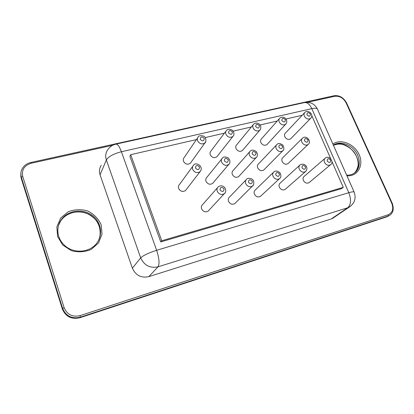 <?xml version="1.0" encoding="UTF-8"?>
<svg xmlns="http://www.w3.org/2000/svg" width="414" height="414" viewBox="0 0 414 414"><rect width="100%" height="100%" fill="white"/><g stroke="black" fill="none" stroke-linecap="round" stroke-linejoin="round"><path stroke-width="0.62" d="M101.244 165.269C99.35 168.177 98.956 171.355 100.064 174.806L132.371 268.194C135.709 275.408 141.2 278.224 148.838 276.64L331.138 219.011L333.834 217.552M331.966 161.589L343.273 187.356L341.529 188.649L160.741 241.936L129.898 156.295L130.695 154.691L196.407 139.596M343.273 187.356L161.739 240.751L160.741 241.936M161.739 240.751L130.695 154.691M205.184 137.583L224.435 133.158M233.206 131.145L251.36 126.974M260.137 124.956L277.245 121.028M286.033 119.009L302.148 115.304M311.763 115.547L330.729 158.774M309.465 182.305L308.973 182.714C306.696 183.692 304.833 182.921 303.369 180.406C302.732 178.646 303.038 177.275 304.295 176.292L324.876 158.469M285.691 188.95L285.142 189.436C282.767 190.497 280.837 189.726 279.336 187.128C278.715 185.368 279.036 183.976 280.299 182.957L299.643 165.295M261.043 195.822L260.427 196.396C257.953 197.556 255.94 196.795 254.403 194.104C253.798 192.344 254.129 190.937 255.397 189.881L273.38 172.426M235.473 202.927L234.785 203.616C232.192 204.889 230.101 204.133 228.512 201.349C227.928 199.595 228.264 198.171 229.532 197.08L246.03 179.878M208.93 210.265L208.159 211.104C205.442 212.511 203.264 211.766 201.618 208.873C201.049 207.135 201.39 205.701 202.648 204.573L217.521 187.692M288.46 163.199L287.953 163.685C285.613 164.808 283.668 164.068 282.125 161.46C281.525 159.825 281.799 158.515 282.933 157.532L302.127 138.55M264.303 169.471L263.744 170.04C261.301 171.272 259.283 170.537 257.689 167.836C257.11 166.211 257.389 164.886 258.522 163.872L276.423 145.019M291.109 138.364L290.649 138.835C288.346 140.01 286.4 139.295 284.811 136.687C284.242 135.161 284.47 133.929 285.494 132.982L304.538 112.774M267.423 144.072L266.921 144.626C264.515 145.909 262.497 145.2 260.861 142.504C260.308 140.988 260.541 139.746 261.555 138.773L279.367 118.627M242.883 149.971L242.33 150.618C239.82 152.026 237.724 151.333 236.027 148.533C235.494 147.032 235.726 145.785 236.725 144.786L253.197 124.733M239.256 175.95L238.64 176.623C236.083 177.973 233.988 177.249 232.342 174.454C231.778 172.84 232.063 171.505 233.185 170.459L249.673 151.783M213.272 182.641L212.589 183.443C209.919 184.939 207.73 184.23 206.022 181.327C205.479 179.728 205.763 178.393 206.865 177.316L221.816 158.857M186.295 189.54L185.544 190.512C182.75 192.174 180.457 191.491 178.677 188.463C178.16 186.895 178.434 185.56 179.505 184.458L192.784 166.283M217.433 156.057L216.827 156.818C214.214 158.371 212.025 157.698 210.26 154.789C209.748 153.315 209.976 152.062 210.954 151.043L225.972 131.124M191.025 162.335L190.373 163.24C187.635 164.963 185.348 164.311 183.511 161.289C183.019 159.84 183.242 158.598 184.183 157.553L197.618 137.821M388.741 215.875L386.883 216.801L79.938 317.704C71.56 319.577 65.697 316.669 62.348 308.984L21.254 178.408M389.941 215.166L388.063 216.108L80.3 317.202C71.891 319.075 66.007 316.156 62.649 308.44L21.357 177.306L21.212 178.274L20.886 172.959M307.39 102.315L334.724 96.286C339.573 95.763 343.361 97.947 346.088 102.853L391.753 203.264C393.781 208.842 392.596 212.667 388.203 214.747L388.063 216.108L386.831 216.832L79.923 317.724L80.3 317.202L80.062 315.634C72.486 317.315 67.182 314.681 64.16 307.737L62.649 308.44L62.369 309.041M62.348 309.03C65.722 316.72 71.581 319.618 79.923 317.724L79.876 317.724M346.088 102.853L346.554 102.884L392.187 203.186C394.263 209.111 393.186 213.298 388.969 215.741L386.712 216.858M354.477 172.938C356.92 170.589 358.203 166.112 358.12 165.15C358.498 163.732 357.877 157.408 354.13 152.285C349.602 146.359 342.109 143.927 340.365 144.134C338.248 143.927 335.956 144.341 333.482 145.366C347.646 137.044 367.146 163.106 354.161 173.218M58.638 225.102L60.77 220.869C66.628 212.04 79.752 209.261 89.284 214.535C98.889 219.694 103.029 231.804 98.185 241.072M64.16 307.737L22.754 176.519L21.357 177.306C20.586 174.77 20.684 172.291 21.652 169.875C23.319 166.061 26.372 163.597 30.807 162.49L31.226 163.251L112.784 145.257M333.379 145.128C339.671 140.832 350.084 143.886 355.548 151.503C361.122 159.054 360.413 169.414 353.841 173.425C351.962 174.646 349.566 175.22 346.647 175.138M58.757 236.544C57.003 230.65 57.769 225.149 61.049 220.046C67.43 210.39 82.345 208.17 91.918 215.12C101.632 221.904 103.552 236.032 95.639 244.545C88.839 252.1 75.514 253.513 66.525 247.003C62.762 244.213 60.17 240.7 58.747 236.461C57.013 230.546 57.784 225.071 61.049 220.046L60.77 220.869C65.671 213.401 76.75 209.355 87.592 213.795C92.865 216.543 96.374 219.808 98.118 223.591C99.551 226.054 100.861 232.15 99.712 237.077M30.833 162.485L333.989 95.758L334.724 96.286M22.754 176.519C21.456 169.875 24.276 165.455 31.226 163.251M392.187 203.186L391.753 203.264M388.203 214.747L80.062 315.634M332.897 144.041C340.665 138.286 354.462 143.922 359.129 154.598C364.092 165.207 357.784 176.623 346.948 175.815M57.577 236.513L56.868 226.846L60.698 218.018L68.212 211.777C74.603 209.339 81.123 209.075 87.778 210.974C93.89 214.11 98.341 218.68 101.135 224.683L102.035 234.112L98.532 242.94L91.225 249.419C84.829 252.085 78.189 252.499 71.306 250.656L62.737 245.041L57.577 236.513M350.565 206.234L347.77 207.745L331.138 219.011M116.137 144.088L304.062 102.677C306.976 102.004 309.558 103.997 311.82 108.649C314.956 107.982 316.824 108.116 317.424 109.053L354.141 192.08C353.727 191.578 351.947 191.785 348.805 192.707L156.647 250.289L121.416 151.736L311.82 108.649L348.805 192.707C351.377 199.662 351.031 204.676 347.77 207.745L158.019 266.823L148.838 276.64M100.064 174.806L106.362 159.944C105.187 156.332 105.586 153.02 107.562 150.003C109.513 147.022 112.22 145.081 115.692 144.186C117.431 143.767 119.341 146.282 121.416 151.736C113.519 153.832 108.499 156.57 106.362 159.944L140.682 257.875C143.265 255.412 148.59 252.882 156.647 250.289C159.261 258.419 159.716 263.93 158.019 266.823C150.003 268.448 144.227 265.462 140.682 257.875L132.371 268.194M304.797 102.512C310.531 101.803 314.738 103.981 317.424 109.053L317.481 109.177M324.478 162.345C323.784 160.487 324.09 159.043 325.394 158.024C329.187 154.893 334.709 162.309 330.408 164.839C328.033 165.848 326.056 165.015 324.478 162.345M330.926 164.41L308.973 182.714M299.26 169.16C298.577 167.297 298.898 165.833 300.217 164.772C302.453 163.68 304.404 164.058 306.075 165.905C307.348 168.006 307.131 169.921 305.408 171.66C302.924 172.752 300.874 171.919 299.26 169.16M305.987 171.148L285.142 189.436M273.028 176.25C272.365 174.387 272.697 172.902 274.027 171.8C275.657 170.501 277.654 170.842 280.024 172.824C281.329 175.567 281.132 177.539 279.419 178.739C276.821 179.94 274.689 179.107 273.028 176.25M280.076 178.129L260.427 196.396M245.725 183.635C245.078 181.772 245.424 180.271 246.754 179.127C247.391 177.673 252.105 178.367 252.882 179.981C254.351 181.063 253.984 185.85 252.385 186.098C249.658 187.418 247.437 186.6 245.725 183.635M253.125 185.363L234.785 203.616M217.278 191.325C216.657 189.477 217.008 187.961 218.328 186.776C220.781 185.167 223.037 185.607 225.092 188.096C226.137 190.875 225.853 192.758 224.243 193.752C221.376 195.217 219.053 194.409 217.278 191.325M225.071 192.852L208.159 211.104M301.853 142.152C301.206 140.424 301.47 139.052 302.65 138.033C306.432 134.773 312.089 141.691 308.021 144.564C305.573 145.718 303.514 144.916 301.853 142.152M308.549 144.056L287.953 163.685M276.174 148.574C275.543 146.851 275.822 145.464 277.002 144.408C278.327 143.027 280.283 143.265 282.86 145.123C284.32 147.964 284.232 149.909 282.591 150.97C280.03 152.238 277.892 151.441 276.174 148.574M283.176 150.375L263.744 170.04M304.352 116.143C303.731 114.538 303.954 113.245 305.014 112.266C308.011 109.275 314.64 114.688 310.516 118.476C308.109 119.682 306.055 118.906 304.352 116.143M310.992 117.985L290.649 138.835M279.207 121.944C278.606 120.345 278.834 119.041 279.89 118.037C281.882 116.727 283.813 116.908 285.686 118.58C287.156 120.572 287.13 122.466 285.619 124.257C283.104 125.577 280.966 124.805 279.207 121.944M286.141 123.682L266.921 144.626M253.078 127.978C252.493 126.389 252.726 125.08 253.772 124.04C255.852 122.673 257.829 122.808 259.697 124.428C261.229 126.337 261.25 128.278 259.754 130.25C257.12 131.699 254.895 130.943 253.078 127.978M260.328 129.577L242.33 150.618M249.471 155.26C248.861 153.547 249.14 152.145 250.315 151.053C251.924 149.656 253.942 149.863 256.364 151.669C257.844 154.256 257.777 156.238 256.157 157.62C253.471 159.017 251.246 158.231 249.471 155.26M256.804 156.911L238.64 176.623M221.676 162.216C221.086 160.518 221.366 159.111 222.525 157.982C223.513 156.673 225.397 156.647 228.176 157.91C231.291 161.067 229.439 164.249 228.657 164.529C225.842 166.076 223.513 165.305 221.676 162.216M229.377 163.68L212.589 183.443M192.717 169.461C192.153 167.794 192.432 166.381 193.561 165.222C195.553 161.419 204.423 166.418 200.034 171.707C197.08 173.435 194.637 172.685 192.717 169.461M200.826 170.677L185.544 190.512M225.894 134.245C225.335 132.682 225.568 131.367 226.593 130.301C228.135 128.806 230.163 128.873 232.668 130.508C234.319 132.946 234.386 134.933 232.87 136.47C230.117 138.074 227.788 137.334 225.894 134.245M233.496 135.673L216.827 156.818M197.602 140.776C197.069 139.244 197.297 137.929 198.285 136.837C198.58 135.171 203.895 135.502 204.5 136.801C205.887 137.298 206.576 142.561 204.904 142.923C202.016 144.709 199.584 143.994 197.602 140.776M205.582 141.976L190.373 163.24M327.174 161.051C327.267 158.329 328.416 158.019 330.62 160.12C330.527 162.842 329.378 163.152 327.174 161.051M301.966 167.851C302.111 165.067 303.307 164.746 305.548 166.889C305.413 169.673 304.218 169.999 301.966 167.851M275.75 174.931C275.952 172.074 277.194 171.738 279.476 173.921C279.284 176.783 278.042 177.114 275.75 174.931M248.462 182.295C248.716 179.365 250.009 179.019 252.343 181.249C252.095 184.178 250.801 184.525 248.462 182.295M220.031 189.969C220.346 186.962 221.697 186.6 224.072 188.877C223.762 191.884 222.416 192.246 220.031 189.969M304.513 140.832C304.652 138.147 305.822 137.852 308.021 139.953C307.892 142.639 306.722 142.933 304.513 140.832M278.855 147.239C279.041 144.491 280.257 144.186 282.498 146.328C282.317 149.076 281.101 149.382 278.855 147.239M306.965 114.807C307.095 112.22 308.244 111.956 310.402 114.021C310.277 116.608 309.134 116.872 306.965 114.807M281.836 120.593C282.017 117.943 283.207 117.674 285.406 119.77C285.236 122.42 284.045 122.694 281.836 120.593M255.717 126.606C255.95 123.895 257.187 123.61 259.433 125.752C259.205 128.464 257.969 128.749 255.717 126.606M252.162 153.904C252.405 151.084 253.668 150.768 255.956 152.957C255.717 155.773 254.455 156.088 252.162 153.904M224.378 160.839C224.678 157.951 225.997 157.625 228.326 159.856C228.031 162.743 226.717 163.075 224.378 160.839M195.429 168.068C195.796 165.108 197.167 164.762 199.548 167.039C199.186 170.004 197.814 170.351 195.429 168.068M228.554 132.858C228.838 130.079 230.127 129.784 232.414 131.968C232.13 134.752 230.846 135.047 228.554 132.858M200.272 139.368C200.619 136.522 201.96 136.211 204.293 138.442C203.952 141.293 202.606 141.598 200.272 139.368M21.212 178.32L20.731 175.759M62.343 309.004L21.228 178.372M346.554 102.884C343.434 97.461 339.273 95.08 334.057 95.743M354.141 192.08C356.319 198.296 354.689 203.31 349.256 207.119L332.582 218.401"/></g></svg>
